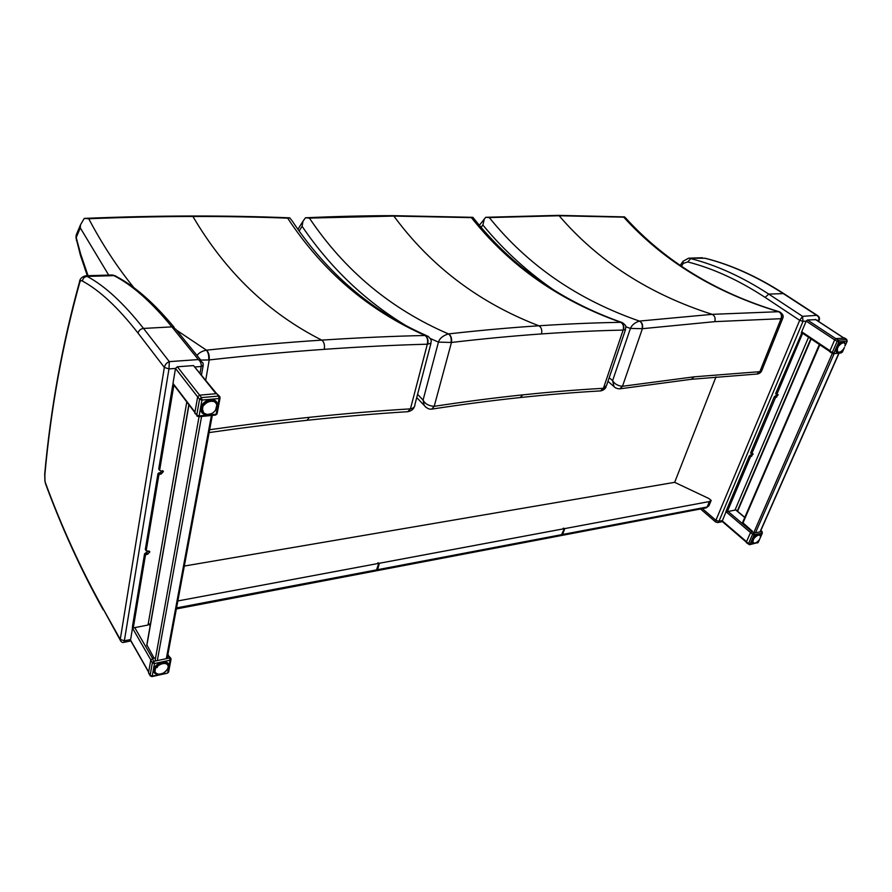 <?xml version="1.0" encoding="UTF-8"?>
<svg xmlns="http://www.w3.org/2000/svg" width="892" height="892" viewBox="0 0 892 892"><rect width="100%" height="100%" fill="white"/><g stroke="black" fill="none" stroke-linecap="round" stroke-linejoin="round"><path stroke-width="1.34" d="M710.991 500.869L709.408 504.716L706.118 507.905L561.726 535.445M715.975 376.903L674.664 482.338L708.884 498.517L711.18 500.412L709.396 501.549L564.725 528.599L562.662 534.464L561.469 535.468M376.792 570.713L561.213 535.546L564.268 528.688L563.265 528.187L564.725 528.599M564.268 528.688L379.368 563.265L377.617 569.676L376.469 570.713M176.348 608.946L376.179 570.835L378.799 563.365L377.885 562.785L379.368 563.265M378.799 563.365L177.831 600.952M674.664 482.338L184.321 566.052M779.597 311.854L778.56 311.709C781.191 312.992 782.028 315.322 781.058 318.7L782.741 318.31C783.867 316.091 782.83 313.939 779.597 311.854L779.597 311.854M779.296 311.765C716.321 292.81 664.997 261.434 625.325 217.626L623.742 217.18C663.603 261.122 715.239 292.632 778.638 311.709C781.392 312.981 782.284 315.3 781.303 318.689M782.674 318.455L762.091 369.845L756.762 374.06M778.56 311.709L712.139 314.341L639.408 321.075C577.659 299.667 527.607 265.169 489.273 217.57L485.739 217.291L484.334 219.008L482.862 225.018C504.259 250.964 529.056 273.42 557.255 292.386M489.273 217.57L559.139 215.752L623.742 217.18M642.084 328.724C642.786 325.045 641.894 322.503 639.408 321.075C634.859 322.581 631.87 325.022 630.421 328.412L642.396 328.691C643.121 325.022 642.162 322.469 639.519 321.064M619.795 388.845L622.482 386.281C617.966 385.879 614.677 384.017 612.603 380.672L613.997 386.582L614.978 387.462M622.36 322.625L620.665 322.324C623.218 323.763 624.043 326.349 623.129 330.085L625.56 329.494C625.125 326.294 627.856 326.885 622.36 322.625L622.36 322.625M621.713 322.413C561.258 301.05 512.086 266.563 474.187 218.953L472.805 217.325L471.4 217.626C509.522 265.704 559.306 300.604 620.765 322.324C623.463 323.751 624.355 326.338 623.441 330.062M625.47 329.728L606.549 385.522L600.606 390.908M620.665 322.324C594.719 322.759 567.446 323.919 538.857 325.781C510.269 327.654 480.164 330.363 448.565 333.898L448.442 333.909C391.008 309.178 344.658 270.566 309.401 218.094L305.454 217.782L302.99 221.216L302.098 226.312C330.988 268.815 366.991 302.756 410.119 328.122M309.401 218.094L393.863 216.076L471.4 217.626M451.062 342.483C451.608 338.402 450.728 335.537 448.442 333.909C442.967 335.626 439.633 338.358 438.451 342.115L451.452 342.461C452.021 338.358 451.051 335.515 448.565 333.898M431.739 409.127L434.17 406.328C428.706 405.927 425.016 403.842 423.076 400.084L424.213 405.414L425.818 407.209M428.048 336.251L424.96 335.481C427.335 337.131 428.115 340.03 427.324 344.2L430.981 343.264C430.49 341.402 433.166 341.212 428.048 336.251M426.465 335.593C371.63 311.297 326.929 273.153 292.353 221.183L289.733 217.826L287.681 218.161C322.525 271.224 368.329 310.327 425.094 335.481C427.647 337.109 428.517 340.008 427.714 344.167M430.881 343.643L414.936 404.433C415.059 406.741 413.565 408.213 410.443 408.859L407.778 411.703M424.96 335.481C392.424 336.206 358.026 337.756 321.756 340.12C285.485 342.495 247.051 345.851 206.453 350.177L176.404 330.073M133.923 287.748C117.198 267.165 102.145 244.163 88.743 218.741C125.125 217.28 159.835 216.522 192.906 216.466C225.966 216.421 257.554 216.99 287.681 218.161M88.743 218.741L84.261 218.395L80.514 224.773L80.291 227.884L108.701 275.093M200.756 360.067L208.739 359.955C209.007 355.339 208.182 352.084 206.286 350.188C201.893 351.125 198.816 352.897 197.054 355.529M208.739 359.955L209.23 359.922C209.531 355.295 208.594 352.05 206.453 350.177M88.052 275.695L80.693 254.153L76.433 238.409L76.344 240.216M76.433 238.409L76.021 236.982M76.389 237.963L76.244 235.053M76.467 237.082L76.266 234.841L77.47 231.987M717.636 522.589L718.952 521.274L715.908 520.292L715.73 522.088M817.986 315.857L816.693 315.333L802.555 316.348L799.689 320.317L803.023 321.354L802.555 316.348L768.748 294.092C742.367 276.921 716.354 265.091 690.731 258.602L687.732 261.936C713.154 268.436 738.944 280.255 765.102 297.393L768.748 294.092L783.778 293.591L817.629 315.623M783.522 293.435C757.118 276.453 731.016 264.723 705.204 258.256L704.713 258.189C730.403 264.612 756.449 276.319 782.864 293.312L816.693 315.333C818.666 316.526 819.347 318.143 818.733 320.172L819.324 319.827C819.726 318.176 819.269 316.85 817.953 315.835M683.027 261.278L688.635 258.167L705.237 258.267M138.059 333.14C138.751 330.43 140.568 328.858 143.523 328.434C123.62 303.18 104.843 285.841 87.171 276.42C84.428 276.776 82.856 278.326 82.454 281.058C99.893 290.536 118.424 307.896 138.059 333.14L164.34 367.404L168.967 368.909L169.324 361.639C166.715 362.654 165.053 364.583 164.34 367.404L120.264 639.397L102.446 607.608L120.242 640.188C121.368 642.162 122.583 642.887 123.865 642.351L124.356 640.791L120.264 639.397L120.754 641.203M174.219 327.386C154.361 303.392 135.272 286.544 116.964 276.843L113.908 275.628C132.139 284.916 151.473 301.998 171.888 326.873L198.347 359.565C200.522 361.327 201.48 363.635 201.224 366.489L203.264 364.995L202.852 362.665L198.347 359.565L169.324 361.639L143.523 328.434L171.888 326.873L175.713 329.215L201.101 360.502M45.827 484.534L45.503 483.665C61.659 527.529 80.637 569.118 102.446 608.433L103.171 609.727M44.79 473.284L44.879 474.499C50.889 408.603 62.473 344.747 79.633 282.909C80.347 280.634 81.284 280.021 82.454 281.058M44.934 481.067L44.879 474.499M45.503 483.665L45.068 480.933M79.901 280.701L79.444 282.173C79.711 278.94 81.796 276.81 85.732 275.762L87.171 276.42L113.908 275.628L112.425 274.981L115.893 276.063M775.416 397.787L751.833 453.593L750.696 452.69L774.223 396.918L775.416 397.787L776.018 397.23L774.825 396.36L777.11 394.71L775.717 393.394L776.854 394.554M777.077 394.721L778.214 394.755L776.018 397.23M775.717 393.394L801.886 332.772M815.712 319.671L807.438 319.983L806.201 321.109L801.707 331.757L802.053 332.761M726.423 510.848L722.107 521.374M750.428 456.938L727.326 511.618L726.233 510.692L749.291 456.035L750.428 456.938L751.008 456.403L749.882 455.5L749.291 456.035M749.882 455.5L752.067 453.995M750.696 452.69L751.789 453.816M774.825 396.36L774.223 396.918M753.082 453.939L751.833 453.593M753.183 454.028L751.008 456.403M727.326 511.618L734.986 510.113L808.553 337.243M803.134 333.608L802.499 333.653L776.899 394.264M801.261 332.827L802.499 333.653M752.424 531.264L742.59 522.5M162.913 470.82L163.403 471.533L160.337 470.764L159.155 469.426M158.754 468.846L172.758 384.853L173.695 384.775M216.645 393.651L193.519 365.586L177.385 366.779L175.501 368.407L173.003 383.37L173.516 384.552M150.347 624.701L148.295 623.419M132.685 626.909L130.511 640.311M145.429 555.225L133.276 627.923L132.462 626.507L144.571 553.843L145.429 555.225L146.299 554.456L145.441 553.085L144.571 553.843M145.441 553.085L148.964 551.044M145.329 549.349L157.951 473.674L158.854 475.001L146.188 550.732L145.641 549.862M158.854 475.001L159.757 474.209L158.843 472.883L157.951 473.674M158.843 472.883L160.259 472.715L162.522 470.642M149.455 551.267L146.188 550.732M149.845 551.88L147.671 554.233L146.299 554.456M163.403 471.533L161.162 474.031L159.757 474.209M133.276 627.923L148.005 625.036L186.807 401.969M174.665 386.046L173.717 386.125L159.657 470.173M172.758 384.853L173.717 386.125M154.115 658.184L146.812 644.849M215.708 401.121L216.455 403.552M760.33 535.713L760.051 534.564C757.999 531.565 749.704 540.139 752.134 542.749L753.974 543.25M760.787 530.64L762.169 533.059L761.779 531.476L753.807 533.182L752.636 534.263L754.197 534.776L753.807 533.182L751.722 531.409L750.551 532.502L752.636 534.263L748.466 543.785L749.503 544.733L750.016 544.287L746.392 542.001L750.551 532.502M760.463 536.928L762.169 533.059L754.197 534.776L750.016 544.287L757.977 542.537L749.536 544.722M746.448 542.715L746.392 542.001M753.205 539.671L752.357 539.292M752.514 538.991L753.651 539.303L752.803 538.456M753.64 537.274L754.543 537.976L753.963 536.895M752.692 541.232L751.889 540.563L752.959 541.243L753.707 538.712L755.535 536.906L754.71 536.114M754.264 536.56L755.234 537.207L756.304 536.259L755.491 535.445M755.123 535.746L755.981 536.516L757.096 535.746L756.282 534.888M755.914 535.122L756.773 535.936L757.865 535.378L757.04 534.475M756.695 534.643L757.553 535.501L758.579 535.178L757.698 534.208L758.601 535.256M757.408 534.308L759.248 534.999M758.01 534.118L759.783 535.2M758.423 534.04L760.162 535.557M760.441 536.694L760.341 537.43M758.858 540.184L758.289 542.28L759.939 538.601M757.431 541.723L756.55 542.425M756.851 542.124L755.736 542.86M755.089 543.083L754.119 543.239M753.807 543.161L755.089 543.094M753.372 542.916L751.778 541.7L753.171 542.916M752.971 542.526L751.766 541.411M751.778 541.266L752.937 541.912L751.822 540.898M753.84 543.116L751.989 540.217M754.052 538.367L753.372 537.62M845.058 343.833L844.389 342.149C841.513 339.15 833.318 349.508 836.551 352.039L838.904 352.295M844.178 337.867L846.586 339.451L847.032 341.123L846.586 339.451L838.413 340.187L837.153 341.335L838.859 341.87L838.413 340.187L836.005 338.592L844.59 338.135M845.07 345.405L847.032 341.123L838.859 341.87L833.931 353.098L832.236 352.574L833.128 353.723L842.338 352.195M830.162 351.961L829.839 350.969L834.745 339.752L836.005 338.592M836.741 347.077L837.878 347.601L837.621 348.181L836.596 347.367M836.785 346.988L838.09 347.189L837.109 346.386M838.034 345.003L839.093 345.683L838.391 344.58M836.06 348.906L837.242 349.508L838.157 346.52L840.175 344.513L839.182 343.732M838.703 344.234L839.84 344.825L841 343.833L840.019 343.019M839.628 343.331L840.654 344.089L841.836 343.32L840.833 342.461M840.454 342.695L841.49 343.509L842.639 342.996L841.569 342.071M841.234 342.227L842.316 343.108L843.397 342.684M841.925 341.926L844.579 343.152M842.427 341.781L844.936 343.654M845.081 344L845.125 345.126M845.137 344.959L844.947 346.04M845.014 345.895L845.203 344.691M845.047 345.951L847.277 341.034M843.91 348.293L844.479 347.456M844.2 347.992L842.383 352.117L843.475 348.973M842.516 350.155L841.903 350.668M840.331 351.861L841.29 351.337M838.536 352.262L840.431 351.872M838.67 352.24L835.949 350.89L837.566 351.972M837.454 351.716L835.916 350.634M837.019 351.147L835.893 350.099M836.886 350.378L835.96 349.363M838.803 352.34L837.566 351.638L837.32 349.129L836.172 348.482M167.038 669.836L167.707 668.877M167.741 668.699L168.621 664.953C167.863 657.962 152.186 664.451 153.625 671.219C154.026 673.181 155.487 674.218 157.995 674.33M167.741 655.297L169.681 657.95L170.06 660.192L170.941 658.519L169.681 657.95L154.093 661.273L152.365 662.812L154.483 663.537L152.499 658.519L155.587 657.872M151.406 676.203L152.22 676.058L150.124 675.344L150.335 676.036M170.952 659.645L168.711 671.564L167.729 672.646L170.06 660.192L154.483 663.537L152.22 676.058L167.395 673.181L168.621 672.066M149.031 673.415L148.551 672.568L150.781 660.058L152.499 658.519M168.064 655.219L170.695 658.106M157.26 667.472L157.55 666.146M154.026 668.509L154.818 669.903L155.308 669.535L154.338 667.829M155.286 666.413L156.267 667.74L155.721 665.911M153.736 669.357L155.03 671.074L155.542 668.186L157.628 666.246L156.791 664.874M156.267 665.343L157.193 666.67L158.809 665.321L158.018 663.927M157.427 664.35L158.308 665.688L160.103 664.551L159.367 663.135M158.731 663.492L159.568 664.852L161.474 663.982L160.772 662.533M160.125 662.789L160.906 664.194L162.846 663.615L162.166 662.12M161.53 662.288L162.288 663.737L164.161 663.492L163.481 661.92M162.89 661.987L163.626 663.514L165.522 663.414L164.641 661.909L165.433 663.247M164.128 661.886L164.886 663.525L166.548 663.815L165.577 662.042L166.514 663.615M165.176 661.964L165.99 663.771L167.339 664.35M165.945 662.132L167.897 665.164M167.785 664.707L166.213 662.254M166.224 662.288L168.175 666.112M168.153 665.521L168.254 666.971M168.097 667.774L167.027 669.914M167.005 669.591L166.414 670.539M166.603 670.427L166.09 671.04M166.124 670.717L165.366 671.564M165.577 671.509L164.953 672.055M165.042 671.754L164.15 672.479M162.411 673.427L161.329 673.75M161.63 673.861L160.85 674.051M161.017 673.928L157.784 674.252M159.646 674.207L159.055 674.296M156.234 673.616L155.487 672.992L156.412 673.605M155.498 672.958L153.725 670.082M158.33 674.263L155.609 672.903L153.848 668.989M215.552 410.22L217.18 403.53C215.217 394.833 198.292 402.281 200.934 410.744C201.882 413.632 204.145 414.97 207.713 414.78L209.687 414.367M210.345 414.144L210.936 413.899M211.103 413.888L209.609 414.334M216.7 393.64L218.629 396.059L219.086 398.512L219.956 396.84L218.629 396.059L201.514 397.609L199.574 399.293L201.96 400.073L201.514 397.609L199.596 395.167L216.7 393.64L219.454 396.215M198.113 416.497L199.106 415.928L196.731 415.148L197.154 416.285M220.034 398.111L217.169 413.409L216.132 414.245L219.086 398.512L201.96 400.073L199.106 415.928L216.132 414.245L215.574 415.081L217.09 413.832M195.359 413.866L194.846 412.684L197.667 396.84L199.596 395.167L177.385 366.779M201.179 406.774L202.194 408.079L202.74 407.611L201.525 405.916M202.618 404.121L203.855 405.447L204.179 404.533L203.108 403.518M202.93 412.115L201.057 410.019L202.963 412.026L200.845 408.034L202.395 409.551L203.03 405.983L205.383 403.753L204.301 402.337M203.722 402.872L204.179 404.533L203.264 403.351M203.599 402.983L204.892 404.221L206.71 402.76L205.673 401.311M205.015 401.757L206.141 403.139L208.148 402.002L207.145 400.508M206.453 400.854L207.546 402.281L209.665 401.489L208.672 399.939M207.97 400.173L209.04 401.668L211.17 401.266L210.166 399.627M209.486 399.739L210.557 401.322L212.608 401.333L211.538 399.56M210.925 399.56L212.028 401.277L214.091 401.534L212.675 399.672L214.002 401.333M212.185 399.605L215.028 402.314L213.589 400.017M213.155 399.772L216.065 403.151M215.909 402.716L213.902 400.397L216.611 404.21M216.433 403.507L216.89 405.47M216.89 404.778L216.868 406.819M217.001 406.172L216.5 408.313M216.767 407.588L215.061 410.911M215.485 409.997L215.005 410.877M215.429 410.342L215.072 410.9M213.277 412.528L214.526 411.39M212.508 413.063L213.177 412.606M211.883 413.364L210.389 414.044M210.378 414.1L208.081 414.59M206.186 414.267L207.758 414.501L206.587 414.557M205.874 414.334L205.193 414.211M203.577 413.096L201.425 410.599M207.256 414.557L203.699 413.007L202.428 408.993L200.979 407.454M709.396 501.549L707.166 506.979L562.662 534.464M377.06 569.776L176.538 607.92M562.205 534.553L377.617 569.676M759.872 371.652L756.806 374.049L691.333 379.29L694.154 376.825L622.482 386.281L642.396 328.691L714.804 321.644L781.058 318.7L759.872 371.652M714.804 321.644C715.663 318.11 714.782 315.679 712.139 314.341C649.354 294.248 598.365 261.389 559.139 215.752L558.024 215.362M625.738 326.784L630.421 328.412L612.603 380.672L609.203 377.717M607.976 381.33L613.997 386.582C615.157 387.964 617.097 388.722 619.84 388.834L622.516 386.281M481.134 227.192L482.862 225.018M691.3 379.301L620.141 388.789M759.85 371.663L694.154 376.825M416.731 397.564L424.213 405.414C426.655 408.246 429.175 409.484 431.773 409.116L434.203 406.328L451.452 342.461C482.973 338.782 512.989 335.938 541.522 333.931C570.044 331.924 597.25 330.642 623.129 330.085L603.427 388.31L600.472 390.919M541.522 333.931C542.28 330.018 541.388 327.297 538.857 325.781C479.082 302.756 430.747 266.184 393.863 216.076L392.826 215.652M430.29 338.503L438.451 342.115L423.076 400.084L417.579 394.331M299.21 230.894L302.098 226.312M520.203 397.553L522.857 394.855C494.737 397.799 465.189 401.623 434.203 406.328M603.405 388.31C577.815 389.737 550.966 391.911 522.857 394.855M205.74 380.014L209.23 359.922C249.749 355.406 288.105 351.872 324.32 349.329C360.513 346.776 394.844 345.07 427.324 344.2L410.443 408.859L407.822 411.691C376 413.676 342.428 416.542 307.093 420.288L309.334 417.333C277.713 420.656 244.486 424.793 209.642 429.743M324.32 349.329C324.889 344.936 324.041 341.87 321.756 340.12C268.492 313.226 225.542 272.015 192.906 216.466L192.003 215.998M86.468 271.391L87.026 274.892M84.729 266.507L85.13 269.663M80.759 254.365L81.072 257.364M80.693 254.153L81.005 257.164M76.545 236.77L80.291 227.884M410.398 408.859C378.487 410.799 344.791 413.632 309.334 417.333M702.461 257.755L688.635 258.167M746.537 541.689L722.029 520.66L718.952 521.274L803.023 321.354L806.201 321.12L834.667 339.908M816.86 320.317L818.733 320.172L818.276 321.243M765.102 297.393L799.689 320.317L715.908 520.292L702.372 508.618M680.262 265.325L682.815 261.579L683.339 263.352L687.732 261.936M681.432 266.128L683.339 263.352M810.806 338.748L737.283 511.038M112.325 274.992L85.732 275.762M148.663 671.932L130.277 639.609L124.356 640.791L168.967 368.909L175.501 368.418L197.656 396.895M195.27 366.935L201.224 366.489L200.076 372.945M44.923 480.989L44.7 474.109C50.71 408.146 62.284 344.156 79.444 282.173L79.633 282.909M102.446 607.608C80.67 568.438 61.715 526.971 45.57 483.185M750.573 455.388L751.711 456.28M775.538 396.271L776.72 397.141M751.666 531.431L728.095 511.462M735.231 509.533L744.731 517.527M835.782 338.648L807.438 319.983M815.288 319.403L843.587 337.923M755.468 532.825L834.143 353.622M838.859 353.154L760.062 531.844M725.854 511.607L750.529 532.546M829.961 350.701L801.707 331.757M832.269 353.511L753.84 532.457M742.869 523.169L819.837 344.814M146.812 552.862L147.671 554.233M160.259 472.715L161.162 474.031M152.61 658.497L134.759 627.634M148.641 623.352L150.135 625.872M193.519 365.586L215.998 393.707M157.338 660.582L201.592 416.464M211.415 415.494L166.325 658.664M132.261 627.7L150.815 659.913M194.947 412.115L173.003 383.37M199.05 416.72L155.186 660.047M146.823 645.618L188.981 404.812M759.259 534.085L759.404 534.743M752.647 542.436L751.923 542.392M757.052 542.113L758.557 540.708M759.739 535.3L760.419 535.981M753.573 537.363L754.086 538.222M753.015 538.121L753.707 538.712L753.294 537.731M754.353 536.471L754.755 537.397L754.041 536.794M759.215 534.899L758.222 534.074M759.739 535.055L758.523 534.029L759.794 535.245M758.568 534.029L759.794 535.178M752.837 542.503L751.766 541.578L753.038 542.526M752.112 539.85L752.87 540.496L752.291 539.437M752.971 538.211L753.528 539.08L752.725 538.59M755.011 535.836L755.725 536.449L754.788 536.047M755.792 535.211L756.528 535.836L755.557 535.39M757.074 535.479L756.561 534.721M757.832 535.111L757.263 534.375M757.854 534.163L758.635 535.033M752.803 541.31L751.856 540.753M752.87 540.496L752.034 540.073M755.111 543.105L756.082 542.626M834.745 339.752L837.153 341.335L832.236 352.574L829.839 350.969M843.531 341.736L843.832 342.517M837.142 351.693L836.261 351.693M837.956 345.126L838.792 345.683L837.744 345.405M837.354 345.985L838.469 346.051L837.655 345.516M838.814 344.111L839.55 344.791L838.469 344.49M843.375 342.651L842.182 341.848M843.988 342.684L842.572 341.759L844.077 342.874M842.65 341.736L844.066 342.907M837.019 351.136L835.904 350.478M836.35 347.98L837.187 348.538L836.529 347.523M837.287 346.085L838.134 346.642L837.031 346.52M839.506 343.442L840.375 344.022L839.261 343.665M840.955 343.554L840.074 342.974L840.955 343.565M840.309 342.796L840.989 343.587M841.769 343.041L841.078 342.316M841.758 341.993L842.684 342.84M842.271 341.826L843.364 342.606M835.949 350.89L837.967 352.095M837.031 350.456L835.893 349.932M837.042 349.597L835.994 349.196M837.198 348.627L836.228 348.326M150.781 660.058L152.365 662.812L150.124 675.344L148.551 672.568M167.741 663.18L167.874 664.852M155.119 672.613L153.725 671.687M162.288 673.583L164.373 672.457M168.12 667.171L167.863 668.275M155.955 667.729L154.996 666.792M154.539 667.495L155.253 668.732L154.862 666.993M167.361 664.284L166.235 662.232M153.625 669.903L154.907 672.089M154.506 667.539L155.364 668.933L154.985 669.357L154.227 668.052M156.178 665.432L156.88 666.636L155.877 665.744M157.304 664.451L157.616 665.878L156.947 664.73M158.575 663.581L159.233 664.707L158.185 663.826M159.936 662.867L160.593 664.016L159.523 663.068M161.318 662.343L161.998 663.514L160.906 662.488M162.957 663.28L162.266 662.098M162.656 662.02L162.98 663.336M164.262 663.135L163.537 661.909M163.894 661.897L164.295 663.202M164.942 661.931L165.522 663.458M165.722 662.076L166.525 663.871M161.017 674.04L159.924 674.062M158.586 674.129L160.058 674.151M157.382 673.951L158.698 674.185M153.736 670.204L155.542 672.992M153.736 669.368L154.94 671.197L153.714 669.468M154.015 668.532L154.996 670.104L153.926 668.766M154.517 667.528L155.23 668.788M197.667 396.84L199.574 399.293L196.731 415.148L194.846 412.684M219.978 397.442L219.956 396.84M213.578 399.895L214.626 401.11M201.715 410.956L200.756 409.595M215.752 401.155L217.18 403.53M203.766 413.33L201.425 411.981M202.194 408.157L201.046 407.187M207.267 414.501L211.125 413.765M214.348 411.558L214.983 410.855M202.551 404.221L203.51 405.503L202.272 404.611M201.77 405.447L202.696 406.64L202.138 404.823M213.132 412.639L212.564 413.029M204.993 414.066L205.918 414.301M200.811 408.313L202.138 410.041L200.778 408.592M202.729 406.819L202.384 407.41L201.425 406.161M204.848 401.879L205.361 403.362L204.458 402.192M206.253 400.954L206.732 402.381L205.818 401.21M207.736 400.252L208.683 401.467L207.29 400.441M209.743 401.132L208.784 399.906M209.23 399.794L209.776 401.177M211.237 400.887L210.233 399.616L211.237 400.898M210.646 399.583L211.326 401.032M212.653 400.954L211.549 399.56L212.686 400.965M211.895 399.571L212.775 401.177M212.876 399.705L214.069 401.601M207.702 414.423L208.695 414.568M201.402 410.476L203.432 413.108M201.726 405.525L202.685 406.752M706.219 507.882L709.017 505.708M761.768 370.671C760.876 372.644 759.293 373.77 757.018 374.038M624.623 216.901L558.091 215.362L485.805 217.291M479.428 225.208L484.334 219.008M600.628 390.908L600.517 390.908C575.017 392.368 548.257 394.576 520.237 397.542C492.261 400.519 462.87 404.366 432.062 409.071M606.114 386.86C605.211 388.923 603.416 390.272 600.729 390.897M472.704 217.314L392.881 215.652C365.073 215.686 335.972 216.399 305.577 217.782M297.995 229.211L302.99 221.216M414.39 406.607C413.553 409.205 411.402 410.9 407.934 411.691M289.588 217.826C258.624 216.566 226.122 215.953 192.059 215.998C157.951 216.042 122.093 216.834 84.461 218.384M87.327 275.717L80.425 255.324L75.987 237.64M76.076 236.347L75.976 237.629M76.266 234.964L76.065 236.313M76.266 234.841L80.514 224.773M307.093 420.288C275.996 423.588 243.326 427.692 209.118 432.587M717.659 522.589L715.607 521.976L700.543 508.975M717.714 522.578L722.409 521.63M819.257 319.994L818.622 321.466M811.151 338.982L737.584 511.294M45.503 483.654L44.923 480.978M123.888 642.34L130.868 640.935M203.131 365.742L201.525 374.752M775.717 393.796L776.91 394.665M750.696 453.058L751.833 453.95M843.743 337.912L815.6 319.492M735.298 509.365L744.809 517.36M722.018 521.307L746.336 542.18M801.73 332.66L829.716 351.437M760.307 531.732L839.071 353.132M742.545 522.612L819.369 344.49M158.754 469.058L159.668 470.385M145.329 549.528L146.188 550.899M167.908 654.36L168.41 655.185M130.265 639.887L148.618 672.167M173.026 383.906L194.869 412.539M167.283 657.772L212.307 415.404M146.734 645.362L188.859 404.645M746.37 542.648L749.503 544.733M757.498 542.972L758.245 542.392M760.285 537.742L762.426 532.925M760.865 530.472L762.091 531.509M751.778 541.7L753.361 542.927M760.229 537.631L760.463 537.04M751.889 540.574L752.848 541.31M829.85 351.872L833.128 353.723M833.161 353.723L841.29 352.92M844.479 337.957L846.809 339.484M841.602 342.06L842.695 342.84M843.353 342.606L842.193 341.848M843.921 348.315L844.468 347.501M843.286 349.352L842.137 350.645M835.916 349.753L837.064 350.445M148.54 672.858L150.112 675.634L151.896 676.604L167.395 673.181M171.041 659.121L170.941 658.519M167.718 663.157L168.621 664.953M164.273 663.146L163.548 661.909M165.477 663.269L164.685 661.909M167.049 669.792L166.124 670.817M166.135 670.907L165.031 671.854M165.031 671.955L163.782 672.769M163.771 672.847L162.433 673.493M162.411 673.549L161.039 674.006M194.857 413.219L198.548 416.765M198.57 416.765L215.574 415.081M216.979 406.707L217.012 406.139M216.633 408.146L216.812 407.555"/></g></svg>
